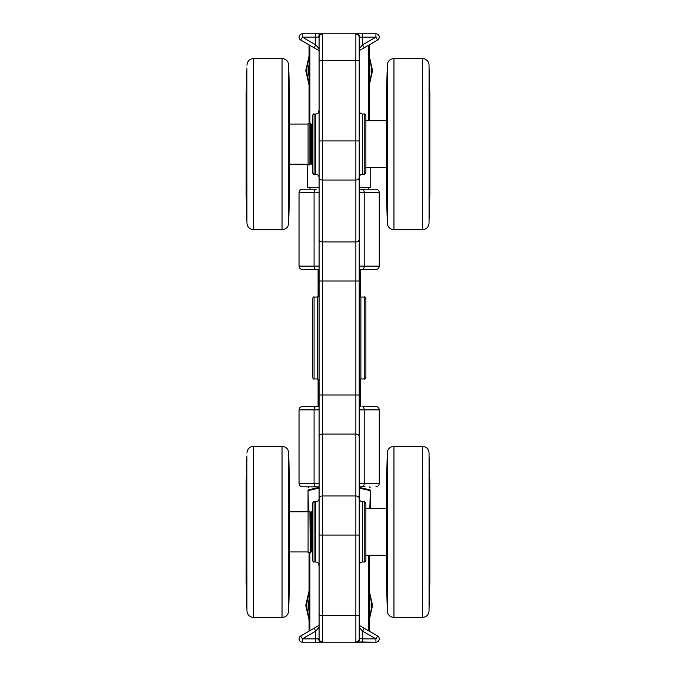 <?xml version="1.0" encoding="UTF-8"?>
<svg xmlns="http://www.w3.org/2000/svg" width="676" height="676" viewBox="0 0 676 676"><rect width="100%" height="100%" fill="white"/><g stroke="black" fill="none" stroke-linecap="round" stroke-linejoin="round"><path stroke-width="1.01" d="M355.863 34.07A3.346 3.312 -0 0 1 359.209 37.383L359.657 37.146A3.346 2.898 -90 0 0 356.759 33.8L355.863 34.07L355.863 641.93L375.924 642.2L302.375 642.2L315.751 642.2L315.751 631.139L314.078 628.241L300.71 635.964L302.375 638.854L315.751 631.139L319.089 627.277L319.089 625.351L314.078 628.241L319.089 625.351L319.089 615.456L319.089 638.617A3.346 3.312 -0 0 0 322.435 641.93L322.435 535.071L359.209 535.071L359.209 37.383L359.209 50.649L377.597 40.036L364.22 47.759L362.547 44.861L359.209 48.723M319.089 37.383A3.346 3.312 0 0 1 322.435 34.07L315.751 33.8L321.539 33.8A3.346 2.898 90 0 0 318.641 37.146L319.089 37.383L319.089 615.456L359.209 615.456L359.209 535.071M359.209 498.415A3.346 2.442 0 0 0 355.863 495.973L322.435 495.973L322.435 281.013L319.089 281.013L319.089 239.473A3.346 2.442 0 0 0 322.435 241.915L322.435 180.027L355.863 180.027A3.346 2.442 0 0 0 359.209 177.585M362.133 189.246A3.346 2.087 90 0 1 364.22 192.584L359.209 192.584L359.209 266.133L364.22 266.133L364.22 192.584L379.261 192.584C379.067 190.556 377.952 189.441 375.924 189.246L359.209 189.246L368.319 189.246L368.319 187.556M375.924 642.2A3.346 3.346 0 0 0 377.597 635.964A3.346 3.346 0 0 1 375.924 642.2L375.924 638.854L362.547 638.854L362.547 631.139L375.924 638.854L377.597 635.964L359.209 625.351L364.22 628.241L362.547 631.139L359.209 627.277L359.209 638.617L359.209 615.456M359.209 486.872L362.133 486.754A3.346 2.087 90 0 0 364.22 483.416L379.261 483.416L379.261 409.867L359.209 409.867L359.209 483.416L364.22 483.416L364.22 409.867A3.346 2.087 -90 0 0 362.133 406.529L375.924 406.529L362.133 406.529M318.607 563.573L319.089 566.505M359.209 566.53L359.7 563.573M319.089 109.47L318.599 112.427M309.067 44.861L309.067 121.612A6.684 6.684 0 0 0 309.304 123.378M369.24 120.717L369.24 44.861M369.24 631.139L369.24 555.283M309.304 552.622A6.684 6.684 0 0 0 309.067 554.388L309.067 631.139M312.405 144.115L312.405 172.532C313.275 174.129 313.833 174.687 314.078 174.197L314.078 114.033C313.833 113.543 313.275 114.1 312.405 115.697L312.405 144.115M312.405 124.054L312.405 164.175L311.661 164.175L311.661 124.054L312.405 124.054M312.405 531.885L312.405 560.303C313.275 561.9 313.833 562.457 314.078 561.967L314.078 501.803C313.833 501.313 313.275 501.871 312.405 503.468L312.405 531.885M312.405 511.825L312.405 551.946L311.661 551.946L311.661 511.825L312.405 511.825M386.495 120.717L365.893 120.717L365.893 144.115L365.893 115.697C365.023 114.1 364.465 113.543 364.22 114.033L364.22 174.197C364.465 174.687 365.023 174.129 365.893 172.532L365.893 144.115L365.893 167.513L386.495 167.513M386.495 508.487L365.893 508.487L365.893 531.885L365.893 503.468C365.023 501.871 364.465 501.313 364.22 501.803L364.22 561.967C364.465 562.457 365.023 561.9 365.893 560.303L365.893 531.885L365.893 555.283L386.495 555.283M365.893 338L365.893 298.724C365.023 297.127 364.465 296.57 364.22 297.051L364.22 378.949C364.465 379.43 365.023 378.873 365.893 377.276L365.893 338M365.893 364.744L365.893 377.276M312.405 338L312.405 377.276C313.275 378.873 313.833 379.43 314.078 378.949L314.078 297.051C313.833 296.57 313.275 297.127 312.405 298.724L312.405 338M312.405 311.256L312.405 298.724M359.209 269.47L375.924 269.47L359.209 269.47M316.165 269.47A3.346 2.087 -90 0 1 314.078 266.133L299.037 266.133C299.231 268.161 300.347 269.276 302.375 269.47L317.424 269.47M319.089 266.133L314.078 266.133L314.078 192.584A3.346 2.087 90 0 1 316.165 189.246L302.375 189.246C300.347 189.441 299.231 190.556 299.037 192.584L319.089 192.584M316.165 406.529L302.375 406.529C300.347 406.724 299.231 407.839 299.037 409.867L314.078 409.867A3.346 2.087 -90 0 1 316.165 406.529L317.424 406.529M362.133 486.754L365.015 486.754M319.089 409.867L314.078 409.867L314.078 483.416L299.037 483.416C299.231 485.444 300.347 486.559 302.375 486.754L319.089 486.872M359.657 638.854A3.346 2.898 -90 0 1 356.759 642.2L362.547 642.2L362.547 638.854L359.209 638.617A3.346 3.312 -0 0 1 355.863 641.93M362.547 33.8L362.547 37.146L375.924 37.146L377.597 40.036A3.346 3.346 0 0 0 375.924 33.8L302.375 33.8A3.346 3.346 0 0 0 300.71 40.036L319.089 50.649M319.089 638.617L318.641 638.854A3.346 2.898 90 0 0 321.539 642.2L322.435 641.93M319.089 48.723L315.751 44.861L314.078 47.759M302.375 33.8L302.375 37.146L315.751 37.146L315.751 44.861L302.375 37.146L300.71 40.036M300.71 635.964A3.346 3.346 0 0 0 302.375 642.2A3.346 3.346 0 0 1 300.71 635.964M311.661 511.825L310.588 512.112L310.588 551.658L311.661 551.946M311.661 124.054L310.588 124.342L310.588 163.888L311.661 164.175M310.318 552.207L309.904 511.149L310.318 552.207A5.847 5.847 0 0 1 310.588 551.633M309.904 552.622L308.079 552.622L308.079 511.149L309.904 511.149M310.318 125.212L310.318 163.355M309.904 164.851L308.079 164.851L308.079 123.378L309.904 123.378L309.904 164.851L310.318 123.792A5.847 5.847 0 0 0 310.588 124.367M310.816 163.947L310.318 164.082M308.079 164.775L307.563 164.944L307.563 164.175M359.209 187.556L370.735 187.556L370.735 167.513M319.089 187.556L307.563 187.556L307.563 164.944M319.089 487.388L308.552 489.804M359.209 488.097L369.865 490.548L369.806 489.821C369.873 486.272 369.873 486.272 369.806 489.821L359.209 487.388M369.856 487.413L370.279 487.844M308.442 511.149L308.019 490.548L308.019 511.825L308.019 490.548C308.019 486.99 308.019 486.99 308.019 490.548A0.837 0.803 0 0 1 308.493 489.821C308.425 486.272 308.425 486.272 308.493 489.821L308.442 490.548L319.089 488.097M370.279 508.487L370.279 490.548C370.279 486.99 370.279 486.99 370.279 490.548A0.837 0.803 -0 0 0 369.806 489.821M246.554 588.154A3.346 3.312 180 0 1 246.309 587.005L246.943 610.774C247.331 614.839 249.562 617.07 253.627 617.467L282.036 617.467C286.1 617.07 288.331 614.839 288.728 610.774L288.728 452.996C288.331 448.932 286.1 446.701 282.036 446.312L282.036 617.467M246.85 458.184L246.157 481.287L246.157 582.484L246.85 605.586M246.926 607.842L246.926 602.384A3.346 3.076 180 0 1 246.926 602.291L246.926 607.741A3.346 3.321 180 0 0 246.926 607.842L246.774 603.262M246.926 602.384L246.309 587.005M246.926 553.475A3.346 1.259 180 0 1 246.309 552.782L246.715 564.866L246.926 561.655A3.346 1.301 180 0 1 246.926 561.621L246.884 565.094M246.926 561.655L246.715 533.803L246.309 552.782M246.926 577.921A3.346 2.02 0 0 0 246.926 577.98A3.346 2.02 0 0 0 246.926 578.039L246.309 566.082L246.926 592.928A3.346 2.662 180 0 1 246.926 592.844A3.346 2.662 180 0 1 246.926 592.767M246.841 570.662L246.808 566.437L246.841 570.662M246.841 497.063L246.875 492.77L246.841 497.063M246.774 460.508L246.309 480.306L246.926 461.37A3.346 3.076 180 0 0 246.926 461.463L246.926 461.463A3.346 3.076 180 0 0 246.926 461.539M246.495 529.95L246.715 498.871L246.495 529.95A3.346 3.338 86.5 0 1 246.841 528.471M246.639 496.843A3.346 2.053 180 0 0 246.309 497.663L246.926 485.706A3.346 2.02 180 0 0 246.926 485.765A3.346 2.02 180 0 0 246.926 485.824M246.926 485.706L246.715 472.786L246.309 497.663M288.728 454.999L289.505 481.287L289.505 582.484L288.728 608.772M289.252 584.588A3.346 3.101 0 0 0 289.345 583.954L288.745 602.223A3.346 3.084 0 0 0 288.745 602.13L288.745 602.13A3.346 3.084 0 0 0 288.745 602.046M288.745 602.223L289.345 583.954M289.015 567.418A3.346 2.07 0 0 0 289.345 566.589L288.745 578.191A3.346 2.036 0 0 0 288.745 578.132L288.745 578.132A3.346 2.036 0 0 0 288.745 578.073M288.745 578.191L288.965 590.376L289.345 566.589M288.753 540.183A3.346 0.482 0 0 0 289.345 539.921L288.965 534.192L288.745 541.755A3.346 0.431 -0 0 0 288.745 541.746A3.346 0.431 -0 0 0 288.745 541.73L288.872 534.902M288.745 541.755L288.745 561.021A3.346 1.284 0 0 0 288.745 561.021L289.345 539.921M289.108 475.279A3.346 3.312 0 0 1 289.345 476.411L288.745 456.368A3.346 3.312 0 0 1 288.745 456.469L288.745 461.623A3.346 3.084 -0 0 1 288.745 461.708M288.745 456.368L289.345 476.411M288.745 510.439A3.346 1.242 -0 0 1 289.345 511.107L288.965 499.437L288.745 502.674A3.346 1.284 0 0 1 288.745 502.716L288.745 502.716A3.346 1.284 0 0 1 288.745 502.75L288.796 499.201M288.745 502.674L288.965 529.545L289.345 511.107M288.753 486.441A3.346 2.628 -0 0 1 289.345 487.861L288.745 471.425A3.346 2.653 -0 0 1 288.745 471.502L288.745 471.502A3.346 2.653 -0 0 1 288.745 471.578M288.745 471.425L288.965 495.407L289.159 498.812L289.345 497.164L289.345 487.861M288.965 592.7A3.346 1.673 2 0 1 288.956 592.725L289.159 586.844A3.346 1.673 -178 0 0 289.159 586.844A3.346 1.673 -178 0 0 289.159 586.819M288.745 607.394A3.346 3.312 0 0 0 288.745 607.302L288.956 592.725M289.108 588.492A3.346 3.304 -0 0 0 289.345 587.36M288.753 577.312A3.346 2.628 -0 0 0 289.345 575.893M288.745 583.675A3.346 1.673 2 0 1 289.159 584.495M288.745 480.078A3.346 1.673 -2 0 0 289.159 479.259M289.015 496.336A3.346 2.07 -0 0 1 289.345 497.164M288.838 535.62A3.346 3.338 -90.5 0 0 289.159 534.192M288.796 564.536L288.745 561.021A3.346 1.284 0 0 0 288.745 560.979M288.745 553.306A3.346 1.234 -0 0 0 289.345 552.638M288.745 559.508A3.346 2.898 3.4 0 1 289.159 560.911M288.745 504.228A3.346 2.898 -3.4 0 0 289.159 502.834M288.745 521.973A3.346 0.431 0 0 1 288.745 521.99A3.346 0.431 0 0 1 288.745 521.999L288.745 502.716M288.753 523.562A3.346 0.482 0 0 1 289.345 523.815M288.838 528.125A3.346 3.338 91.5 0 1 289.159 529.545M288.745 461.539A3.346 3.084 -0 0 1 288.745 461.623L288.956 471.028A3.346 1.665 -2 0 0 288.956 471.028L289.159 476.918A3.346 1.665 178 0 1 289.159 476.943M289.252 479.174A3.346 3.11 0 0 1 289.345 479.808L289.345 479.816M289.159 476.884A3.346 1.665 178 0 1 289.159 476.918L289.286 479.875M246.715 470.859A3.346 1.665 -178 0 1 246.715 470.826L246.495 477.417A3.346 1.665 2 0 0 246.495 477.45M246.926 461.37L246.926 455.928A3.346 3.321 180 0 0 246.926 456.021L246.715 470.826A3.346 1.665 -178 0 1 246.715 470.8M246.402 479.664A3.346 3.101 180 0 0 246.309 480.306L246.309 480.306M246.554 475.617A3.346 3.312 180 0 0 246.309 476.766M246.715 592.894A3.346 1.665 178 0 0 246.715 592.928L246.926 602.291A3.346 3.076 180 0 1 246.926 602.215M246.402 584.098A3.346 3.101 180 0 1 246.309 583.456M246.368 583.371L246.495 586.337A3.346 1.665 -2 0 1 246.495 586.312M246.926 486.534A3.346 2.636 180 0 0 246.309 487.979M246.715 472.786A3.346 1.673 2 0 0 246.926 473.377M246.926 480.205A3.346 1.673 -178 0 1 246.495 479.368M246.926 559.643A3.346 2.898 176.6 0 0 246.495 561.08M246.715 564.866A3.346 2.898 -3.4 0 1 246.909 563.894M246.926 539.803A3.346 0.456 180 0 1 246.309 539.549M246.715 533.803A3.346 3.338 92.5 0 0 246.799 534.53M246.841 535.265A3.346 3.338 -87.5 0 1 246.495 533.787M246.715 529.933A3.346 3.338 -93.5 0 1 246.799 529.198M246.926 523.942A3.346 0.465 180 0 0 246.309 524.196M246.926 510.27A3.346 1.259 180 0 0 246.309 510.963M246.715 498.871A3.346 2.898 3.4 0 0 246.909 499.843M246.926 504.102A3.346 2.898 -176.6 0 1 246.495 502.665M246.309 575.775A3.346 2.636 -0 0 0 246.926 577.22M246.639 566.91A3.346 2.053 180 0 1 246.309 566.082M246.495 584.385A3.346 1.673 -2 0 1 246.926 583.549M246.715 590.968A3.346 1.673 -2 0 1 246.926 590.376M246.909 455.937L246.943 610.774M429.226 460.508L429.843 481.287L429.843 582.484L429.057 608.772L429.159 458.294M429.598 584.106A3.346 3.101 -0 0 0 429.691 583.464L429.226 603.262M429.505 533.82L429.285 564.899L429.505 533.82A3.346 3.338 -93.5 0 1 429.159 535.299M429.361 566.927A3.346 2.053 -0 0 0 429.691 566.108L429.074 578.073A3.346 2.02 -0 0 0 429.074 578.014L429.277 568.389A3.346 2.89 3.4 0 1 429.268 568.516M429.074 578.073L429.285 590.985L429.691 566.108M429.074 602.4A3.346 3.076 -0 0 0 429.074 602.308L429.074 607.749A3.346 3.321 0 0 1 429.074 607.842L429.691 583.464M429.159 493.243L429.184 497.139L429.159 493.243M429.159 566.708L429.125 571L429.159 566.708M429.446 475.625A3.346 3.312 0 0 1 429.691 476.766L429.074 455.928A3.346 3.321 0 0 1 429.074 456.03L429.074 461.48A3.346 3.076 -0 0 1 429.074 461.556M429.074 455.928L429.691 476.766M429.074 486.551A3.346 2.636 -0 0 1 429.691 487.996L429.074 470.842A3.346 2.662 -0 0 1 429.074 470.927L429.074 469.981M429.074 470.842L429.285 495.559L429.505 499.361L429.691 497.688L429.691 487.996M429.074 510.295A3.346 1.259 0 0 1 429.691 510.988L429.285 498.905L429.074 502.116A3.346 1.301 -0 0 1 429.074 502.15L429.116 498.677M429.074 502.116L429.285 529.976L429.691 510.988M387.255 559.542A3.346 2.898 176.6 0 0 386.841 560.936L387.035 564.333L387.255 561.097A3.346 1.284 180 0 1 387.255 561.055L387.255 561.055A3.346 1.284 180 0 1 387.255 561.021L387.204 564.57M387.255 553.331A3.346 1.242 180 0 1 386.655 552.664L386.841 560.936M387.255 561.097L387.255 541.797A3.346 0.431 180 0 1 387.255 541.789A3.346 0.431 180 0 1 387.255 541.772L387.255 561.055M387.247 540.217A3.346 0.482 180 0 1 386.655 539.955L386.655 552.664M387.255 541.797L387.035 534.226L386.655 539.955M387.162 535.654A3.346 3.338 -88.5 0 1 386.841 534.226M386.495 582.484L386.495 481.287L387.272 454.999L387.272 608.772L386.495 582.484M387.247 577.329A3.346 2.628 180 0 1 386.655 575.91L387.255 592.353A3.346 2.653 180 0 1 387.255 592.269L387.255 592.269A3.346 2.653 180 0 1 387.255 592.193M387.255 592.353L387.035 568.364L386.841 564.959L386.655 566.615L386.655 575.91M386.892 588.492A3.346 3.312 180 0 1 386.655 587.368L387.255 607.403A3.346 3.312 180 0 1 387.255 607.302L387.255 602.147A3.346 3.084 180 0 1 387.255 602.062M387.255 607.403L386.655 587.368M386.748 479.183A3.346 3.101 180 0 0 386.655 479.816L387.255 461.547A3.346 3.084 180 0 0 387.255 461.64L387.255 461.64A3.346 3.084 180 0 0 387.255 461.725M387.255 461.547L386.655 479.816M386.985 496.353A3.346 2.07 180 0 0 386.655 497.181L387.255 485.579A3.346 2.036 180 0 0 387.255 485.638L387.255 485.638A3.346 2.036 180 0 0 387.255 485.698M387.255 485.579L387.035 473.394L386.655 497.181M387.247 523.587A3.346 0.482 180 0 0 386.655 523.849L387.035 529.578L387.255 522.016A3.346 0.431 180 0 0 387.255 522.024A3.346 0.431 180 0 0 387.255 522.041L387.128 528.869M387.255 522.016L387.255 502.75A3.346 1.284 180 0 0 387.255 502.75L386.655 523.849M387.255 583.692A3.346 1.673 178 0 0 386.841 584.512M386.985 567.443A3.346 2.07 180 0 1 386.655 566.615M387.162 528.159A3.346 3.338 89.5 0 0 386.841 529.578M387.204 499.234L387.255 502.75A3.346 1.284 180 0 0 387.255 502.792M387.255 510.464A3.346 1.234 180 0 0 386.655 511.14M387.255 504.262A3.346 2.898 -176.6 0 1 386.841 502.868M387.255 602.24A3.346 3.084 180 0 1 387.255 602.147L387.044 592.742A3.346 1.665 178 0 0 387.044 592.742L386.841 586.861A3.346 1.665 -2 0 1 386.841 586.827M386.748 584.596A3.346 3.11 180 0 1 386.655 583.963L386.655 583.954M386.841 586.886A3.346 1.665 -2 0 1 386.841 586.861L386.714 583.895M387.247 486.466A3.346 2.628 180 0 0 386.655 487.878M387.255 480.095A3.346 1.673 -178 0 1 386.841 479.276M387.035 471.071A3.346 1.673 -178 0 1 387.044 471.045L386.841 476.926A3.346 1.673 2 0 0 386.841 476.926A3.346 1.673 2 0 0 386.841 476.96M387.255 456.376A3.346 3.312 180 0 0 387.255 456.469L387.044 471.045M386.892 475.279A3.346 3.304 180 0 0 386.655 476.411M429.074 504.127A3.346 2.898 -3.4 0 0 429.505 502.69M429.285 498.905A3.346 2.898 176.6 0 1 429.091 499.877M429.074 523.968A3.346 0.456 0 0 1 429.691 524.221M429.285 529.976A3.346 3.338 -87.5 0 0 429.201 529.24M429.159 528.505A3.346 3.338 92.5 0 1 429.505 529.984M429.285 533.837A3.346 3.338 86.5 0 1 429.201 534.572M429.074 539.828A3.346 0.465 -0 0 0 429.691 539.583M429.074 553.5A3.346 1.259 0 0 0 429.691 552.807M429.285 564.899A3.346 2.898 -176.6 0 0 429.091 563.928M429.074 559.669A3.346 2.898 3.4 0 1 429.505 561.105M429.074 480.222A3.346 1.673 -2 0 0 429.505 479.385M429.285 472.811A3.346 1.673 178 0 1 429.074 473.394M429.361 496.86A3.346 2.053 -0 0 1 429.691 497.688M429.285 568.246A3.346 2.89 3.4 0 1 429.277 568.389L429.522 564.164M429.074 577.236A3.346 2.636 -0 0 0 429.691 575.791M429.285 590.985A3.346 1.673 -178 0 0 429.074 590.393M429.074 583.565A3.346 1.673 2 0 1 429.505 584.402M429.074 461.387A3.346 3.076 -0 0 1 429.074 461.48L429.505 477.433A3.346 1.665 178 0 1 429.505 477.459M429.598 479.673A3.346 3.101 0 0 1 429.691 480.315M429.074 602.231A3.346 3.076 -0 0 1 429.074 602.308L429.285 592.945A3.346 1.665 2 0 1 429.285 592.945L429.505 586.354A3.346 1.665 -178 0 0 429.505 586.32M429.446 588.154A3.346 3.312 -0 0 0 429.691 587.005M387.272 610.774L387.272 452.996C387.669 448.932 389.9 446.701 393.964 446.312L393.964 617.467C389.9 617.07 387.669 614.839 387.272 610.774M393.964 617.467L422.373 617.467C426.438 617.07 428.668 614.839 429.057 610.774L429.057 452.996C428.668 448.932 426.438 446.701 422.373 446.312L393.964 446.312M246.554 200.375A3.346 3.312 180 0 1 246.309 199.234L246.943 223.004C247.331 227.068 249.562 229.299 253.627 229.688L282.036 229.688C286.1 229.299 288.331 227.068 288.728 223.004L288.728 65.226C288.331 61.161 286.1 58.93 282.036 58.533L282.036 229.688M246.85 70.414L246.157 93.516L246.157 194.713L246.85 217.816M246.926 220.072L246.926 214.613A3.346 3.076 180 0 1 246.926 214.52L246.926 219.97A3.346 3.321 180 0 0 246.926 220.072L246.774 215.492M246.926 214.613L246.309 199.234M246.926 165.704A3.346 1.259 180 0 1 246.309 165.012L246.715 177.095L246.926 173.884A3.346 1.301 180 0 1 246.926 173.85L246.884 177.323M246.926 173.884L246.715 146.024L246.309 165.012M246.926 190.142A3.346 2.02 0 0 0 246.926 190.201A3.346 2.02 0 0 0 246.926 190.26L246.309 178.312L246.926 205.158A3.346 2.662 180 0 1 246.926 205.073A3.346 2.662 180 0 1 246.926 204.997M246.841 182.892L246.808 178.658L246.841 182.892M246.841 109.292L246.875 105L246.841 109.292M246.774 72.738L246.309 92.536L246.926 73.599A3.346 3.076 180 0 0 246.926 73.692L246.926 73.692A3.346 3.076 180 0 0 246.926 73.768M246.495 142.18L246.715 111.101L246.495 142.18A3.346 3.338 86.5 0 1 246.841 140.701M246.639 109.073A3.346 2.053 180 0 0 246.309 109.892L246.926 97.927A3.346 2.02 180 0 0 246.926 97.986A3.346 2.02 180 0 0 246.926 98.045M246.926 97.927L246.715 85.015L246.309 109.892M288.728 67.228L289.505 93.516L289.505 194.713L288.728 221.001M289.252 196.817A3.346 3.101 0 0 0 289.345 196.184L288.745 214.453A3.346 3.084 0 0 0 288.745 214.36L288.745 214.36A3.346 3.084 0 0 0 288.745 214.275M288.745 214.453L289.345 196.184M289.015 179.647A3.346 2.07 0 0 0 289.345 178.819L288.745 190.421A3.346 2.036 0 0 0 288.745 190.362L288.745 190.362A3.346 2.036 0 0 0 288.745 190.302M288.745 190.421L288.965 202.606L289.345 178.819M288.753 152.413A3.346 0.482 0 0 0 289.345 152.151L288.965 146.422L288.745 153.984A3.346 0.431 -0 0 0 288.745 153.976A3.346 0.431 -0 0 0 288.745 153.959L288.872 147.131M288.745 153.984L288.745 173.25A3.346 1.284 0 0 0 288.745 173.25L289.345 152.151M289.108 87.508A3.346 3.312 0 0 1 289.345 88.632L288.745 68.597A3.346 3.312 0 0 1 288.745 68.698L288.745 73.853A3.346 3.084 -0 0 1 288.745 73.938M288.745 68.597L289.345 88.632M288.745 122.669A3.346 1.242 -0 0 1 289.345 123.336L288.965 111.667L288.745 114.903A3.346 1.284 0 0 1 288.745 114.945L288.745 114.945A3.346 1.284 0 0 1 288.745 114.979L288.796 111.43M288.745 114.903L288.965 141.774L289.345 123.336M288.753 98.671A3.346 2.628 -0 0 1 289.345 100.09L288.745 83.647A3.346 2.653 -0 0 1 288.745 83.731L288.745 83.731A3.346 2.653 -0 0 1 288.745 83.807M288.745 83.647L288.965 107.636L289.159 111.041L289.345 109.385L289.345 100.09M288.965 204.929A3.346 1.673 2 0 1 288.956 204.955L289.159 199.074A3.346 1.673 -178 0 0 289.159 199.074A3.346 1.673 -178 0 0 289.159 199.04M288.745 219.624A3.346 3.312 0 0 0 288.745 219.531L288.956 204.955M289.108 200.721A3.346 3.304 -0 0 0 289.345 199.589M288.753 189.534A3.346 2.628 -0 0 0 289.345 188.122M288.745 195.905A3.346 1.673 2 0 1 289.159 196.724M288.745 92.308A3.346 1.673 -2 0 0 289.159 91.488M289.015 108.557A3.346 2.07 -0 0 1 289.345 109.385M288.838 147.841A3.346 3.338 -90.5 0 0 289.159 146.422M288.796 176.766L288.745 173.25A3.346 1.284 0 0 0 288.745 173.208M288.745 165.536A3.346 1.234 -0 0 0 289.345 164.859M288.745 171.738A3.346 2.898 3.4 0 1 289.159 173.132M288.745 116.458A3.346 2.898 -3.4 0 0 289.159 115.064M288.745 134.203A3.346 0.431 0 0 1 288.745 134.211A3.346 0.431 0 0 1 288.745 134.228L288.745 114.945M288.753 135.783A3.346 0.482 0 0 1 289.345 136.045M288.838 140.346A3.346 3.338 91.5 0 1 289.159 141.774M288.745 73.76A3.346 3.084 -0 0 1 288.745 73.853L288.956 83.258A3.346 1.665 -2 0 0 288.956 83.258L289.159 89.139A3.346 1.665 178 0 1 289.159 89.173M289.252 91.404A3.346 3.11 0 0 1 289.345 92.037L289.345 92.046M289.159 89.114A3.346 1.665 178 0 1 289.159 89.139L289.286 92.105M246.368 92.612L246.715 83.055A3.346 1.665 -178 0 1 246.715 83.055A3.346 1.665 -178 0 1 246.715 83.03M246.402 91.894A3.346 3.101 180 0 0 246.309 92.536L246.309 92.536M246.926 73.599L246.926 68.158A3.346 3.321 180 0 0 246.926 68.251L246.715 83.055M246.554 87.846A3.346 3.312 180 0 0 246.309 88.995M246.715 205.124A3.346 1.665 178 0 0 246.715 205.149L246.926 214.52A3.346 3.076 180 0 1 246.926 214.444M246.402 196.327A3.346 3.101 180 0 1 246.309 195.685M246.368 195.601L246.495 198.567A3.346 1.665 -2 0 1 246.495 198.541M246.926 83.047A3.346 2.67 180 0 0 246.926 83.131L246.478 111.836M246.926 98.764A3.346 2.636 180 0 0 246.309 100.209M246.715 85.015A3.346 1.673 2 0 0 246.926 85.607M246.926 92.435A3.346 1.673 -178 0 1 246.495 91.598M246.926 171.873A3.346 2.898 176.6 0 0 246.495 173.309M246.715 177.095A3.346 2.898 -3.4 0 1 246.909 176.123M246.926 152.032A3.346 0.456 180 0 1 246.309 151.779M246.715 146.024A3.346 3.338 92.5 0 0 246.799 146.76M246.841 147.495A3.346 3.338 -87.5 0 1 246.495 146.016M246.715 142.163A3.346 3.338 -93.5 0 1 246.799 141.428M246.926 136.172A3.346 0.465 180 0 0 246.309 136.417M246.926 122.5A3.346 1.259 180 0 0 246.309 123.193M246.715 111.101A3.346 2.898 3.4 0 0 246.909 112.072M246.926 116.331A3.346 2.898 -176.6 0 1 246.495 114.895M246.309 188.004A3.346 2.636 -0 0 0 246.926 189.449M246.639 179.14A3.346 2.053 180 0 1 246.309 178.312M246.495 196.615A3.346 1.673 -2 0 1 246.926 195.778M246.715 203.189A3.346 1.673 -2 0 1 246.926 202.606M246.909 68.166L246.943 223.004M429.226 72.738L429.843 93.516L429.843 194.713L429.057 221.001L429.159 70.524M429.598 196.336A3.346 3.101 -0 0 0 429.691 195.694L429.226 215.492M429.505 146.05L429.285 177.129L429.505 146.05A3.346 3.338 -93.5 0 1 429.159 147.529M429.361 179.157A3.346 2.053 -0 0 0 429.691 178.337L429.074 190.294A3.346 2.02 -0 0 0 429.074 190.235A3.346 2.02 -0 0 0 429.074 190.176M429.074 190.294L429.285 203.214L429.691 178.337M429.074 214.63A3.346 3.076 -0 0 0 429.074 214.537L429.074 219.979A3.346 3.321 0 0 1 429.074 220.072L429.691 195.694M429.159 105.473L429.184 109.368L429.159 105.473M429.159 178.937L429.125 183.23L429.159 178.937M429.446 87.846A3.346 3.312 0 0 1 429.691 88.995L429.074 68.158A3.346 3.321 0 0 1 429.074 68.259L429.074 73.709A3.346 3.076 -0 0 1 429.074 73.785M429.074 68.158L429.691 88.995M429.074 98.781A3.346 2.636 -0 0 1 429.691 100.225L429.074 83.072A3.346 2.662 -0 0 1 429.074 83.156L429.074 82.21M429.074 83.072L429.285 107.78L429.505 111.591L429.691 109.918L429.691 100.225M429.074 122.525A3.346 1.259 0 0 1 429.691 123.218L429.285 111.134L429.074 114.345A3.346 1.301 -0 0 1 429.074 114.379L429.116 110.906M429.074 114.345L429.285 142.197L429.691 123.218M387.255 171.772A3.346 2.898 176.6 0 0 386.841 173.166L387.035 176.563L387.255 173.326A3.346 1.284 180 0 1 387.255 173.284L387.255 173.284A3.346 1.284 180 0 1 387.255 173.25L387.204 176.799M387.255 165.561A3.346 1.242 180 0 1 386.655 164.893L386.841 173.166M387.255 173.326L387.255 154.027A3.346 0.431 180 0 1 387.255 154.01A3.346 0.431 180 0 1 387.255 154.001L387.255 173.284M387.247 152.438A3.346 0.482 180 0 1 386.655 152.184L386.655 164.893M387.255 154.027L387.035 146.455L386.655 152.184M387.162 147.875A3.346 3.338 -88.5 0 1 386.841 146.455M386.495 194.713L386.495 93.516L387.272 67.228L387.272 221.001L386.495 194.713M387.247 189.559A3.346 2.628 180 0 1 386.655 188.139L387.255 204.575A3.346 2.653 180 0 1 387.255 204.498L387.255 204.498A3.346 2.653 180 0 1 387.255 204.422M387.255 204.575L387.035 180.593L386.841 177.188L386.655 178.836L386.655 188.139M386.892 200.721A3.346 3.312 180 0 1 386.655 199.589L387.255 219.632A3.346 3.312 180 0 1 387.255 219.531L387.255 214.376A3.346 3.084 180 0 1 387.255 214.292M387.255 219.632L386.655 199.589M386.748 91.412A3.346 3.101 180 0 0 386.655 92.046L387.255 73.777A3.346 3.084 180 0 0 387.255 73.87L387.255 73.87A3.346 3.084 180 0 0 387.255 73.954M387.255 73.777L386.655 92.046M386.985 108.582A3.346 2.07 180 0 0 386.655 109.411L387.255 97.809A3.346 2.036 180 0 0 387.255 97.868L387.255 97.868A3.346 2.036 180 0 0 387.255 97.927M387.255 97.809L387.035 85.624L386.655 109.411M387.247 135.817A3.346 0.482 180 0 0 386.655 136.079L387.035 141.808L387.255 134.245A3.346 0.431 180 0 0 387.255 134.254A3.346 0.431 180 0 0 387.255 134.27L387.128 141.098M387.255 134.245L387.255 114.979A3.346 1.284 180 0 0 387.255 114.979L386.655 136.079M387.255 195.922A3.346 1.673 178 0 0 386.841 196.741M386.985 179.664A3.346 2.07 180 0 1 386.655 178.836M387.162 140.38A3.346 3.338 89.5 0 0 386.841 141.808M387.204 111.464L387.255 114.979A3.346 1.284 180 0 0 387.255 115.021M387.255 122.694A3.346 1.234 180 0 0 386.655 123.362M387.255 116.492A3.346 2.898 -176.6 0 1 386.841 115.089M387.255 214.461A3.346 3.084 180 0 1 387.255 214.376L387.044 204.972A3.346 1.665 178 0 0 387.044 204.972L386.841 199.082A3.346 1.665 -2 0 1 386.841 199.057M386.748 196.826A3.346 3.11 180 0 1 386.655 196.192L386.655 196.184M386.841 199.116A3.346 1.665 -2 0 1 386.841 199.082L386.714 196.124M387.247 98.688A3.346 2.628 180 0 0 386.655 100.107M387.255 92.325A3.346 1.673 -178 0 1 386.841 91.505M387.035 83.3A3.346 1.673 -178 0 1 387.044 83.275L386.841 89.156A3.346 1.673 2 0 0 386.841 89.156A3.346 1.673 2 0 0 386.841 89.181M387.255 68.606A3.346 3.312 180 0 0 387.255 68.698L387.044 83.275M386.892 87.508A3.346 3.304 180 0 0 386.655 88.641M429.074 116.356A3.346 2.898 -3.4 0 0 429.505 114.92M429.285 111.134A3.346 2.898 176.6 0 1 429.091 112.106M429.074 136.197A3.346 0.456 0 0 1 429.691 136.451M429.285 142.197A3.346 3.338 -87.5 0 0 429.201 141.47M429.159 140.735A3.346 3.338 92.5 0 1 429.505 142.214M429.285 146.067A3.346 3.338 86.5 0 1 429.201 146.802M429.074 152.058A3.346 0.465 -0 0 0 429.691 151.804M429.074 165.73A3.346 1.259 0 0 0 429.691 165.037M429.285 177.129A3.346 2.898 -176.6 0 0 429.091 176.157M429.074 171.898A3.346 2.898 3.4 0 1 429.505 173.335M429.074 92.451A3.346 1.673 -2 0 0 429.505 91.615M429.285 85.032A3.346 1.673 178 0 1 429.074 85.624M429.361 109.089A3.346 2.053 -0 0 1 429.691 109.918M429.074 189.466A3.346 2.636 -0 0 0 429.691 188.021M429.285 203.214A3.346 1.673 -178 0 0 429.074 202.623M429.074 195.795A3.346 1.673 2 0 1 429.505 196.631M429.074 73.616A3.346 3.076 -0 0 1 429.074 73.709L429.285 83.072A3.346 1.665 -2 0 0 429.285 83.047L429.505 89.663A3.346 1.665 178 0 1 429.505 89.688M429.598 91.902A3.346 3.101 0 0 1 429.691 92.544M429.285 205.141A3.346 1.665 2 0 1 429.285 205.174L429.505 198.583A3.346 1.665 -178 0 0 429.505 198.55M429.074 214.461A3.346 3.076 -0 0 1 429.074 214.537L429.285 205.174A3.346 1.665 2 0 1 429.285 205.2M429.446 200.383A3.346 3.312 -0 0 0 429.691 199.234M387.272 223.004L387.272 65.226C387.669 61.161 389.9 58.93 393.964 58.533L393.964 229.688C389.9 229.299 387.669 227.068 387.272 223.004M393.964 229.688L422.373 229.688C426.438 229.299 428.668 227.068 429.057 223.004L429.057 65.226C428.668 61.161 426.438 58.93 422.373 58.533L393.964 58.533M319.089 295.378L317.424 297.051L317.424 378.949L319.089 380.622M364.22 378.949L360.883 378.949L360.883 297.051L359.209 295.378M309.904 630.657L309.904 554.388A5.847 5.847 0 0 1 310.225 552.478M368.403 555.283L368.403 630.657M359.7 112.427L359.209 109.495M368.403 45.343L368.403 120.717M310.225 123.522A5.847 5.847 0 0 1 309.904 121.612L309.904 45.343M309.904 121.612L309.067 121.612M309.904 554.388L309.067 554.388M314.078 114.033L315.751 114.033L315.751 174.197L314.078 174.197M314.078 501.803L315.751 501.803L315.751 561.967L314.078 561.967M364.22 174.197L362.547 174.197L362.547 114.033C360.528 113.83 359.412 112.715 359.209 110.687M364.22 561.967L362.547 561.967L362.547 501.803C360.528 501.6 359.412 500.485 359.209 498.457M362.133 269.47A3.346 2.087 -90 0 0 364.22 266.133L379.261 266.133C379.067 268.161 377.952 269.276 375.924 269.47M316.165 486.754A3.346 2.087 -90 0 1 314.078 483.416L319.089 483.416M359.657 37.146L362.547 37.146L362.547 44.861L375.924 37.146L375.924 33.8M359.209 140.929L322.435 140.929L322.435 60.544L359.209 60.544M359.209 281.013L322.435 281.013L322.435 241.915L355.863 241.915A3.346 2.442 0 0 0 359.209 239.473M319.089 394.987L359.209 394.987M319.089 436.527A3.346 2.442 0 0 1 322.435 434.085L355.863 434.085A3.346 2.442 0 0 1 359.209 436.527M319.089 535.071L322.435 535.071L322.435 495.973A3.346 2.442 0 0 0 319.089 498.415M319.089 177.585A3.346 2.442 0 0 0 322.435 180.027L322.435 140.929L319.089 140.929M319.089 60.544L322.435 60.544L322.435 34.07M318.641 638.854L302.375 638.854L302.375 642.2M318.641 37.146L315.751 37.146L315.751 33.8M309.067 58.897A32.271 32.271 0 0 0 309.067 82.244M369.24 82.244A32.271 32.271 0 0 0 369.24 58.897M309.067 64.592A30.673 30.673 0 0 0 309.067 76.549M369.24 76.549A30.673 30.673 0 0 0 369.24 64.592M309.067 593.756A32.271 32.271 0 0 0 309.067 617.103M369.24 617.103A32.271 32.271 0 0 0 369.24 593.756M309.067 599.451A30.673 30.673 0 0 0 309.067 611.408M369.24 611.408A30.673 30.673 0 0 0 369.24 599.451M369.865 508.487L370.279 490.548M246.926 592.928L246.926 578.039M288.965 590.376A3.346 1.673 -178 0 0 288.745 589.785M288.965 473.377A3.346 1.673 178 0 1 288.745 473.969M288.965 534.192A3.346 3.338 89.5 0 1 288.88 534.927M288.965 564.299A3.346 2.898 -176.6 0 0 288.762 563.319M288.965 499.437A3.346 2.898 176.6 0 1 288.762 500.417M288.965 529.545A3.346 3.338 -88.5 0 0 288.88 528.809M246.943 452.996C247.331 448.932 249.562 446.701 253.627 446.312L253.627 617.467M387.035 564.333A3.346 2.898 -3.4 0 1 387.238 563.353M387.035 534.226A3.346 3.338 91.5 0 0 387.12 534.97M387.035 590.393A3.346 1.673 -2 0 1 387.255 589.802M387.035 529.578A3.346 3.338 -90.5 0 1 387.12 528.843M387.035 499.471A3.346 2.898 3.4 0 0 387.238 500.451M387.035 473.394A3.346 1.673 2 0 0 387.255 473.986M422.373 617.467L422.373 446.312M246.926 205.158L246.926 190.26M288.965 202.606A3.346 1.673 -178 0 0 288.745 202.014M288.965 85.607A3.346 1.673 178 0 1 288.745 86.198M288.965 146.422A3.346 3.338 89.5 0 1 288.88 147.157M288.965 176.529A3.346 2.898 -176.6 0 0 288.762 175.549M288.965 111.667A3.346 2.898 176.6 0 1 288.762 112.647M288.965 141.774A3.346 3.338 -88.5 0 0 288.88 141.039M246.943 65.226C247.331 61.161 249.562 58.93 253.627 58.533L253.627 229.688M387.035 176.563A3.346 2.898 -3.4 0 1 387.238 175.583M387.035 146.455A3.346 3.338 91.5 0 0 387.12 147.191M387.035 202.623A3.346 1.673 -2 0 1 387.255 202.031M387.035 141.808A3.346 3.338 -90.5 0 1 387.12 141.073M387.035 111.701A3.346 2.898 3.4 0 0 387.238 112.681M387.035 85.624A3.346 1.673 2 0 0 387.255 86.215M422.373 229.688L422.373 58.533M360.883 378.949L359.209 380.622M364.22 114.033L362.547 114.033M364.22 501.803L362.547 501.803M364.22 297.051L360.883 297.051M317.424 297.051L314.078 297.051M317.424 378.949L314.078 378.949M362.547 561.967C360.528 562.17 359.412 563.285 359.209 565.313M362.547 174.197C360.528 174.4 359.412 175.515 359.209 177.543M315.751 561.967C317.779 562.17 318.895 563.285 319.089 565.313M315.751 501.803C317.779 501.6 318.895 500.485 319.089 498.457M315.751 174.197C317.779 174.4 318.895 175.515 319.089 177.543M315.751 114.033C317.779 113.83 318.895 112.715 319.089 110.687M379.261 409.867C379.067 407.839 377.952 406.724 375.924 406.529M299.037 483.416L299.037 409.867M379.261 483.416C379.067 485.444 377.952 486.559 375.924 486.754M379.261 266.133L379.261 192.584M299.037 266.133L299.037 192.584M310.056 550.712L310.588 551.244M310.056 513.059L310.588 512.526M289.505 551.946L308.079 551.946M289.505 511.825L308.079 511.825M310.056 162.941L310.588 163.474M310.056 125.288L310.588 124.756M289.505 164.175L308.079 164.175M289.505 124.054L308.079 124.054M309.067 56.066L305.746 70.574L309.067 85.075M369.24 85.075L372.552 70.574L369.24 56.066M309.067 590.925L305.746 605.426L309.067 619.934M369.24 619.934L372.552 605.426L369.24 590.925M318.092 269.47L318.092 296.908M318.092 379.092L318.092 406.529M360.207 269.47L360.207 296.908M360.207 379.092L360.207 406.529M309.988 187.556L309.988 189.246M308.864 486.872L308.019 487.844M369.434 486.872L369.865 487.117M289.159 586.844L289.286 583.878M289.176 564.663L288.753 593.215M289.176 499.074L288.753 470.538M288.745 561.021L288.745 541.746M288.872 528.835L288.745 521.99M246.495 477.417L246.368 480.391M246.715 592.928L246.495 586.337M246.478 499.606L246.926 469.955M246.808 534.505L246.926 561.621M246.884 498.643L246.808 529.223M246.478 564.139L246.926 593.79M253.627 446.312L282.036 446.312M387.128 534.936L387.255 541.789M386.824 564.697L387.247 593.232M387.255 502.75L387.255 522.024M386.824 499.108L387.247 470.564M386.841 476.926L386.714 479.892M429.192 529.266L429.074 502.15M429.116 565.128L429.192 534.547M429.522 499.632L429.074 470.927M429.074 593.815L429.074 578.005M429.632 480.399L429.505 477.433M429.505 586.354L429.632 583.388M289.159 199.074L289.286 196.108M289.176 176.892L288.753 205.445M289.176 111.303L288.753 82.768M288.745 173.25L288.745 153.976M288.872 141.064L288.745 134.211M246.715 205.149L246.495 198.567M246.926 82.185L246.926 83.131M246.808 146.734L246.926 173.85M246.884 110.872L246.808 141.453M246.478 176.368L246.926 206.019M253.627 58.533L282.036 58.533M387.128 147.165L387.255 154.01M386.824 176.926L387.247 205.462M387.255 114.979L387.255 134.254M386.824 111.337L387.247 82.785M386.841 89.156L386.714 92.122M429.192 141.487L429.074 114.379M429.116 177.357L429.192 146.776M429.522 111.861L429.074 83.156M429.522 176.394L429.074 206.045M429.632 92.629L429.505 89.663M429.505 198.583L429.632 195.609"/></g></svg>
